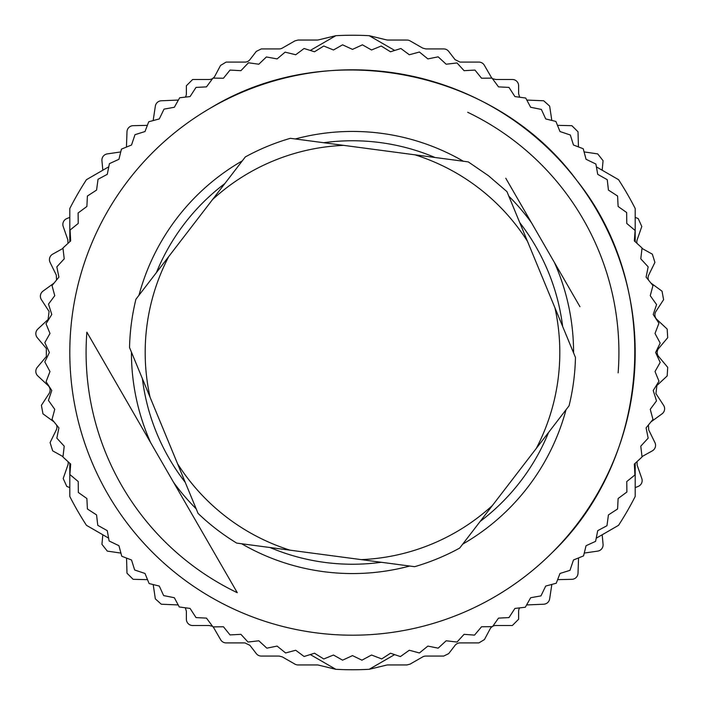 <?xml version="1.0" encoding="UTF-8"?>
<svg xmlns="http://www.w3.org/2000/svg" width="705" height="705" viewBox="0 0 705 705"><rect width="100%" height="100%" fill="white"/><g stroke="black" fill="none" stroke-linecap="round" stroke-linejoin="round"><path stroke-width="1.06" d="M290.028 550.173L236.721 543.106A223.018 223.018 0 0 1 198.061 513.39L177.528 463.687A207.314 207.314 0 0 0 290.028 550.173L361.304 559.629A207.314 207.314 0 0 0 492.46 505.441L536.276 448.433A207.314 207.314 0 0 0 554.932 307.768L527.472 241.313A207.314 207.314 0 0 0 414.972 154.827L343.696 145.371A207.314 207.314 0 0 0 212.54 199.559L168.724 256.567A207.314 207.314 0 0 0 150.068 397.232L177.528 463.687M150.068 397.232L129.535 347.539A223.018 223.018 0 0 1 135.942 299.202L168.724 256.567M492.46 505.441L459.678 548.076A223.018 223.018 0 0 1 414.619 566.688L361.304 559.629M212.54 199.559L245.322 156.924A223.018 223.018 0 0 1 290.381 138.312L343.696 145.371M414.972 154.827L468.279 161.894L488.424 175.695L506.939 191.61L527.472 241.313M554.932 307.768L575.465 357.461A223.018 223.018 0 0 1 569.058 405.798L536.276 448.433M505.776 178.233L579.968 306.728M197.506 523.797L86.865 332.161A266.411 266.411 0 0 0 237.294 592.711L173.527 482.264M467.706 112.289A266.411 266.411 0 0 1 618.135 372.839M211.156 107.671L211.147 107.68A282.696 282.696 0 0 1 597.32 211.147A282.696 282.696 0 0 1 493.852 597.32A282.696 282.696 0 0 1 107.68 493.852A282.696 282.696 0 0 1 211.147 107.68C328.953 36.334 495.245 69.416 576.778 180.401C662.885 287.887 651.79 457.078 552.394 552.394M578.241 303.74L554.403 262.454M573.57 352.879A221.07 221.07 0 0 0 554.377 262.41L552.826 259.722M551.742 257.836L543.361 243.331M539.263 236.237L533.456 226.173M532.566 224.639L532.081 223.793M531.473 222.736L507.494 181.203M237.294 592.711L199.224 526.767M172.919 481.207L172.434 480.361M171.544 478.827L165.737 468.763M161.639 461.669L153.258 447.164M152.174 445.278L150.623 442.59A221.07 221.07 0 0 1 131.43 352.121M150.597 442.546L126.759 401.26M125.032 398.272L86.865 332.161M371.535 49.984L362.414 44.829L352.5 49.385L342.586 44.829L333.465 49.984L323.78 46.019L314.509 51.773L304.102 48.504L295.703 54.752L285.111 52.144L277.118 58.912L266.384 56.964L258.832 64.217L248.46 62.789L240.916 70.667L230.024 70.086L223.441 78.237L212.972 78.114L206.477 86.882L196.016 87.411L190.086 96.567L179.678 97.766L174.338 107.275L164.027 109.116L159.286 118.942L148.746 121.762L145.001 131.535L135.007 134.664L131.535 145.001L121.436 149.116L118.942 159.286L109.416 163.639L107.275 174.338L98.039 179.273L96.567 190.086L87.411 196.016L86.882 206.477L78.114 212.972L78.237 223.441L70.086 230.024L70.667 240.916L62.956 247.993L64.217 258.832L56.832 266.851L58.912 277.118L52.029 285.587L54.752 295.703L48.504 304.102L51.773 314.509L46.019 323.78L49.984 333.465L44.829 342.586L49.385 352.5L44.82 361.921L49.984 371.535L46.063 381.713L51.773 390.491L48.425 400.414L54.752 409.297L52.029 419.413L58.912 427.882L56.832 438.149L64.217 446.168L62.956 457.007L70.667 464.084L69.892 474.527L78.237 481.559L78.334 492.469L86.882 498.523L87.411 508.984L96.567 514.914L97.766 525.322L107.275 530.662L109.116 540.973L118.942 545.714L121.762 556.254L131.535 559.999L134.664 569.992L145.001 573.465L149.116 583.564L159.286 586.058L163.639 595.584L174.338 597.725L179.273 606.961L190.086 608.433L196.016 617.589L206.477 618.118L212.972 626.886L223.441 626.763L230.024 634.914L240.916 634.333L247.993 642.043L258.832 640.783L266.851 648.168L277.118 646.088L285.587 652.971L295.703 650.248L304.102 656.496L314.509 653.227L323.78 658.981L333.465 655.015L342.586 660.171L352.5 655.615L361.921 660.18L371.535 655.015L381.713 658.937L390.491 653.227L400.414 656.575L409.297 650.248L419.413 652.971L427.882 646.088L438.149 648.168L446.168 640.783L457.007 642.043L464.084 634.333L474.527 635.108L481.559 626.763L492.469 626.666L498.523 618.118L508.984 617.589L514.914 608.433L525.322 607.234L530.662 597.725L540.973 595.884L545.714 586.058L556.254 583.238L559.999 573.465L569.992 570.336L573.465 559.999L583.564 555.884L586.058 545.714L595.584 541.361L597.725 530.662L606.961 525.727L608.433 514.914L617.589 508.984L618.118 498.523L626.886 492.028L626.763 481.559L634.914 474.976L634.333 464.084L642.043 457.007L640.783 446.168L648.168 438.149L646.088 427.882L652.971 419.413L650.248 409.297L656.496 400.898L653.227 390.491L658.981 381.22L655.015 371.535L660.171 362.414L655.615 352.5L660.18 343.079L655.015 333.465L658.937 323.287L653.227 314.509L656.575 304.586L650.248 295.703L652.971 285.587L646.088 277.118L648.168 266.851L640.783 258.832L642.043 247.993L634.333 240.916L635.108 230.473L626.763 223.441L626.666 212.531L618.118 206.477L617.589 196.016L608.433 190.086L607.234 179.678L597.725 174.338L595.884 164.027L586.058 159.286L583.238 148.746L573.465 145.001L570.336 135.007L559.999 131.535L555.884 121.436L545.714 118.942L541.361 109.416L530.662 107.275L525.727 98.039L514.914 96.567L508.984 87.411L498.523 86.882L492.028 78.114L481.559 78.237L474.976 70.086L464.084 70.667L457.007 62.956L446.168 64.217L438.149 56.832L427.882 58.912L419.413 52.029L409.297 54.752L400.898 48.504L390.491 51.773L381.22 46.019L371.535 49.984M394.615 50.381L369.164 35.691L394.615 50.381M213.21 78.114A6.283 6.283 0 0 0 214.849 76.149L220.568 65.424L226.111 62.093L244.952 62.093A6.283 6.283 0 0 0 249.931 59.652L256.312 51.377L261.291 48.927L279.189 48.927A6.283 6.283 0 0 0 282.308 48.099L294.919 40.881L298.039 40.053L317.047 40.053A6.283 6.283 0 0 0 318.519 39.877L335.836 35.691L310.385 50.381L335.836 35.691A317.25 317.25 0 0 1 369.164 35.691L386.481 39.877A6.283 6.283 0 0 0 387.953 40.053L406.961 40.053A6.283 6.283 0 0 1 410.081 40.881L422.692 48.099L425.811 48.927L443.709 48.927A6.283 6.283 0 0 1 448.688 51.377L455.069 59.652L460.048 62.093L478.889 62.093A6.283 6.283 0 0 1 484.432 65.424L491.79 78.114M120.74 151.936L107.292 153.893A6.283 6.283 0 0 0 101.934 160.687L102.824 170.222L108.605 166.882L86.459 179.669A317.25 317.25 0 0 0 69.804 208.521L69.804 241.709L69.804 217.369L66.764 218.603A6.283 6.283 0 0 0 63.203 226.49L67.821 239.762L67.98 243.392M69.804 463.291L69.804 496.479A317.25 317.25 0 0 0 86.459 525.331L108.605 538.118L102.824 534.778L101.934 544.313L107.292 551.107L120.74 553.064M491.79 626.886A6.283 6.283 0 0 0 490.151 628.851L484.432 639.576L478.889 642.907L460.048 642.907A6.283 6.283 0 0 0 455.069 645.348L448.688 653.623L443.709 656.073L425.811 656.073A6.283 6.283 0 0 0 422.692 656.901L410.081 664.119L406.961 664.947L387.953 664.947A6.283 6.283 0 0 0 386.481 665.123L369.164 669.309L394.615 654.619L369.164 669.309A317.25 317.25 0 0 1 335.836 669.309L310.385 654.619L335.836 669.309L318.519 665.123A6.283 6.283 0 0 0 317.047 664.947L298.039 664.947A6.283 6.283 0 0 1 294.919 664.119L282.308 656.901L279.189 656.073L261.291 656.073A6.283 6.283 0 0 1 256.312 653.623L249.931 645.348L244.952 642.907L226.111 642.907A6.283 6.283 0 0 1 220.568 639.576L213.21 626.886M584.26 553.064L597.708 551.107A6.283 6.283 0 0 0 603.066 544.313L602.176 534.778L596.395 538.118L618.541 525.331A317.25 317.25 0 0 0 635.196 496.479L635.196 463.291L635.196 487.631L638.236 486.397A6.283 6.283 0 0 0 641.797 478.51L637.179 465.238L637.02 461.608M635.196 241.709L635.196 208.521A317.25 317.25 0 0 0 618.541 179.669L596.395 166.882L602.176 170.222L603.066 160.687L597.708 153.893L584.26 151.936M212.24 78.748A6.283 6.283 0 0 1 209.306 79.48L192.659 79.48L186.376 85.763L186.376 93.703A6.283 6.283 0 0 1 185.371 97.114M178.189 100.066L161.295 100.78A6.283 6.283 0 0 0 155.347 106.12L153.17 120.44M126.451 146.948L126.988 131.782A6.283 6.283 0 0 1 133.122 125.684L147.371 125.358M67.98 461.616A6.283 6.283 0 0 1 67.821 465.238L63.203 478.51L66.764 486.397L69.804 487.631M56.567 279.885L56.277 275.038L50.081 262.419A6.283 6.283 0 0 1 52.663 254.161L62.798 248.521M53.527 421.528L42.97 413.844L41.401 405.331L49.077 393.557A6.283 6.283 0 0 0 48.099 385.529L37.823 375.941A6.283 6.283 0 0 1 37.294 367.305L46.345 356.545L46.345 348.455L37.294 337.695A6.283 6.283 0 0 1 37.823 329.059L48.099 319.471L49.077 311.443L41.401 299.669A6.283 6.283 0 0 1 42.97 291.156L53.527 283.472M56.567 425.115A6.283 6.283 0 0 1 56.277 429.962L50.081 442.581L52.663 450.839L62.798 456.479M126.451 558.052A6.283 6.283 0 0 1 126.583 559.162L126.988 573.218L133.122 579.316L147.178 579.642A6.283 6.283 0 0 1 147.371 579.642M153.17 584.56A6.283 6.283 0 0 1 153.249 584.983L155.347 598.88L161.295 604.22L178.189 604.934M212.24 626.251L209.306 625.52L192.659 625.52A6.283 6.283 0 0 1 186.376 619.237L186.376 611.297L185.371 607.886M492.76 626.251A6.283 6.283 0 0 1 495.694 625.52L512.341 625.52L518.624 619.237L518.624 611.297A6.283 6.283 0 0 1 519.629 607.886M526.811 604.934L543.705 604.22A6.283 6.283 0 0 0 549.653 598.88L551.83 584.56M578.549 558.052L578.012 573.218A6.283 6.283 0 0 1 571.878 579.316L557.629 579.642M648.433 425.115L648.723 429.962L654.919 442.581A6.283 6.283 0 0 1 652.337 450.839L642.202 456.479M651.473 283.472L662.03 291.156L663.599 299.669L655.923 311.443A6.283 6.283 0 0 0 656.901 319.471L667.177 329.059L667.705 337.695L658.655 348.455A6.283 6.283 0 0 0 658.655 356.545L667.705 367.305L667.177 375.941L656.901 385.529L655.923 393.557L663.599 405.331A6.283 6.283 0 0 1 662.03 413.844L651.473 421.528M648.433 279.885A6.283 6.283 0 0 1 648.723 275.038L654.919 262.419L652.337 254.161L642.202 248.521M637.02 243.384A6.283 6.283 0 0 1 637.179 239.762L641.797 226.49L638.236 218.603L635.196 217.369M578.549 146.948A6.283 6.283 0 0 1 578.417 145.838L578.012 131.782L571.878 125.684L557.822 125.358A6.283 6.283 0 0 1 557.629 125.358M551.83 120.44A6.283 6.283 0 0 1 551.751 120.017L549.653 106.12L543.705 100.78L526.811 100.066M492.76 78.748L495.694 79.48L512.341 79.48A6.283 6.283 0 0 1 518.624 85.763L518.624 93.703L519.629 97.114M480.158 521.436A211.747 211.747 0 0 0 548.578 432.438M562.634 326.415A211.747 211.747 0 0 0 519.77 222.657M434.976 157.479A211.747 211.747 0 0 0 323.692 142.727M224.842 183.564A211.747 211.747 0 0 0 156.422 272.562M142.366 378.585A211.747 211.747 0 0 0 185.23 482.343M270.024 547.521A211.747 211.747 0 0 0 381.308 562.273M462.7 544.137A221.07 221.07 0 0 0 463.035 543.952A221.07 221.07 0 0 0 566.027 409.737M531.455 222.709A221.07 221.07 0 0 0 508.834 196.193M463.361 161.242A221.07 221.07 0 0 0 295.298 138.964M242.3 160.863A221.07 221.07 0 0 0 241.965 161.048A221.07 221.07 0 0 0 138.973 295.263M173.545 482.29A221.07 221.07 0 0 0 196.166 508.807M241.639 543.758A221.07 221.07 0 0 0 409.702 566.036"/></g></svg>
